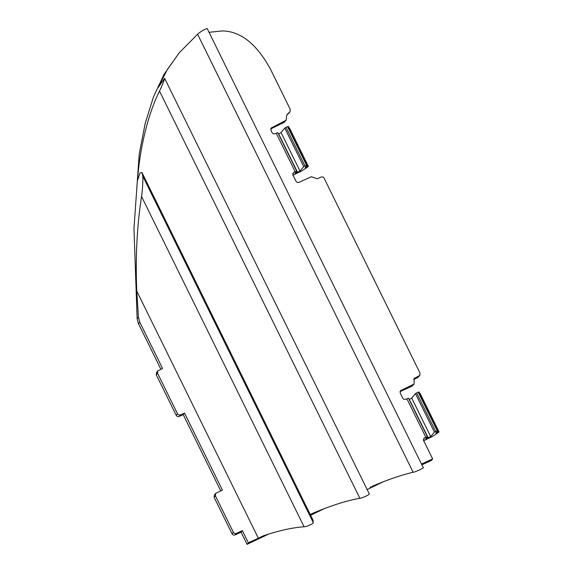 <?xml version="1.0" encoding="UTF-8"?>
<svg xmlns="http://www.w3.org/2000/svg" width="573" height="573" viewBox="0 0 573 573"><rect width="100%" height="100%" fill="white"/><g stroke="black" fill="none" stroke-linecap="round" stroke-linejoin="round"><path stroke-width="0.86" d="M423.397 439.305L424.686 437.751L423.934 438.324L423.683 440.694L432.658 458.937L431.362 460.484L421.857 464.81M432.658 458.937L421.47 464.023M423.053 467.41C425.51 467.253 415.74 472.037 413.14 472.267C401.63 474.895 387.942 479.58 372.078 486.327L371.755 486.463M383.444 481.685L367.157 489.578M310.222 514.482L314.205 512.656M324.64 508.487L310.63 515.306M369.019 493.682C370.996 494.005 363.425 497.801 359.858 498.281C347.353 500.458 332.311 505.178 314.727 512.434L311.368 513.945M268.644 534.065L247.056 544.35L248.345 542.803L258.373 538.24L136.768 291.105C135.364 257.864 136.954 226.314 141.538 196.453L304.077 526.759C292.445 527.604 279.044 530.562 263.852 535.626L263.251 535.848M262.749 536.07L258.373 538.24M304.077 526.759C306.534 526.909 313.667 523.665 313.245 522.583L313.102 520.32L141.918 172.43L139.97 173.01L137.556 180.373C139.354 150.37 147.977 113.497 159.538 91.179C161.242 87.576 165.425 77.591 164.637 78.322L158.169 87.554L167.259 69.641L179.406 52.58L197.606 34.237C200.292 31.501 207.999 27.461 207.261 28.865M369.248 493.84L164.637 78.322M247.056 544.35L241.068 532.188L242.365 530.641L248.345 542.803M242.365 530.641L236.348 533.377C235.073 533.792 234.078 533.427 233.347 532.26L215.391 495.774L215.649 493.403L222.41 490.101L184.513 413.076L180.502 414.895C179.234 415.318 178.232 414.945 177.501 413.785L157.554 373.245L157.811 370.874L162.567 368.482L139.805 322.219L138.437 317.206L136.768 291.105M141.538 196.453C142.355 191.855 143.193 179.636 142.784 176.155L141.918 172.43M304.943 165.883L285.991 127.371L284.788 128.073L303.74 166.585L307.314 164.96L305.165 167.588M285.991 127.371L287.567 126.662L306.512 165.174M287.567 126.662L288.384 126.397L307.314 164.96M305.201 167.495L307.945 166.822L301.584 171.069L292.724 175.266M289 128.309L307.945 166.822M292.731 173.769L294.028 172.215L296.757 171.277L295.023 173.397M209.038 32.31L222.066 30.956C240.409 31.014 256.539 43.756 270.47 69.168L290.296 109.464L289.759 112.107L287.503 113.97L286.736 115.51L286.077 120.287L271.237 127.994L270.979 130.365L272.075 132.592C272.805 133.753 273.801 134.125 275.076 133.702L277.841 132.671L296.757 171.277M295.059 173.304L300.016 171.055L303.74 166.585M435.602 431.426L416.65 392.913L415.446 393.608L434.398 432.121L437.973 430.495L435.824 433.124M416.65 392.913L418.226 392.197L437.178 430.71M418.226 392.197L419.042 391.932L437.973 430.495M435.86 433.03L438.768 431.949L438.61 432.357L432.243 436.605L423.39 440.802M419.4 393.658L419.816 393.436L438.61 432.357M424.686 437.751L427.415 436.812L425.689 438.932M294.028 172.215L293.276 172.788L293.018 175.159L296.012 181.24C296.742 182.4 297.745 182.773 299.013 182.35L311.325 176.749L317.327 178.769L321.102 177.057C322.37 176.634 323.373 177.007 324.103 178.167L420.023 373.102L419.765 375.465L414.186 378.466L414.086 384.046L400.498 390.686L400.24 393.057L402.733 398.128C403.464 399.288 404.466 399.66 405.734 399.238L408.506 398.206L427.415 436.812M425.725 438.839L430.674 436.59L434.398 432.121M300.016 171.055L281.064 132.542L278.657 133.932L297.609 172.444M281.064 132.542L284.788 128.073M288.742 128.123L289.157 127.901M419.658 393.844L419.816 393.436M430.674 436.59L411.722 398.077L409.315 399.474L428.267 437.987M411.722 398.077L415.446 393.608M414.086 384.046L412.044 386.166L399.954 391.667L401.25 390.12M419.765 375.465L417.724 377.586L413.642 379.441L414.938 377.894M286.077 120.287L284.093 122.378L270.635 129.004L271.931 127.457M288.47 113.655L290.038 111.828L286.815 115.015M179.406 52.58L164.014 74.375L153.471 96.866L145.177 123.453L139.196 154.309L133.967 228.62L137.14 318.753L138.516 323.766L139.805 322.219M160.891 369.241L138.516 323.766M157.811 370.874L156.522 372.421L156.264 374.792L176.212 415.332C176.942 416.492 177.938 416.865 179.213 416.449L183.217 414.623L184.513 413.076M220.734 490.86L183.217 414.623M215.649 493.403L214.359 494.957L214.101 497.321L232.058 533.807C232.781 534.974 233.784 535.347 235.059 534.924L241.068 532.188M413.14 472.267L197.606 34.237M359.858 498.281L159.538 91.179M313.245 522.583L142.784 176.155M296.664 172.874L296.205 171.936M276.207 133.194L295.152 171.707M307.687 166.636L307.035 165.296M438.352 432.171L437.693 430.832M427.322 438.409L426.864 437.478M406.866 398.729L425.818 437.242M137.14 318.753L138.437 317.206M412.044 386.166L413.341 384.619M235.059 534.924L236.348 533.377M232.058 533.807L233.347 532.26M214.101 497.321L215.391 495.774M179.213 416.449L180.502 414.895M176.212 415.332L177.501 413.785M156.264 374.792L157.554 373.245M284.093 122.378L285.39 120.831M417.724 377.586L419.013 376.038M370.122 487.193L370.717 486.921M423.182 467.511L207.276 28.729M308.374 166.414L289.422 127.901M439.033 431.949L420.088 393.436"/></g></svg>

